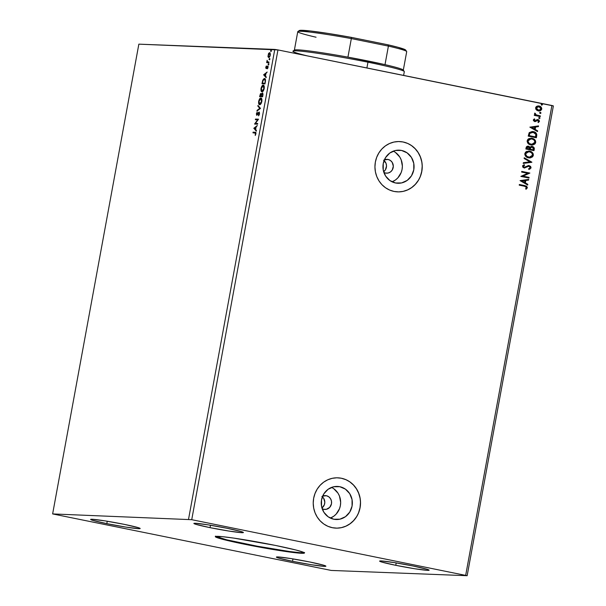 <?xml version="1.0" encoding="UTF-8"?>
<svg xmlns="http://www.w3.org/2000/svg" width="606" height="606" viewBox="0 0 606 606"><rect width="100%" height="100%" fill="white"/><g stroke="black" fill="none" stroke-linecap="round" stroke-linejoin="round"><path stroke-width="0.91" d="M215.63 536.431A45.306 2.341 -169.6 0 0 244.498 543.718L244.407 544.211A45.306 2.341 10.4 0 1 215.327 536.636A45.306 2.341 10.4 0 1 275.374 545.415L295.986 550.021L303.242 552.195L304.424 552.877L301.682 553.293L286.032 551.528L261.58 547.506L236.552 542.575L223.796 539.605L215.357 536.749L221.925 536.613L233.749 538.098L275.374 545.415A45.306 2.341 10.4 0 1 304.454 552.99A45.306 2.341 10.4 0 1 244.407 544.211L244.498 543.718A45.306 2.341 -169.6 0 0 304.242 552.695M383.613 160.211L386.014 163.294L386.522 165.938L385.431 169.794L383.643 171.718A6.924 6.507 92.2 0 0 384.083 160.575M384.371 159.855A6.924 6.507 -87.8 0 1 387.075 159.34A6.924 6.507 -87.8 0 1 388.06 159.461A6.924 6.507 -87.8 0 1 393.271 167.036A6.924 6.507 -87.8 0 1 386.545 173.172A6.924 6.507 -87.8 0 1 385.56 173.058L383.886 172.452A6.924 6.507 -87.8 0 0 385.56 173.058L388.098 173.036L390.438 171.983L392.233 170.059L393.317 166.203L392.203 162.363L390.408 160.469L388.06 159.461L384.302 159.886M321.892 496.465L323.695 498.359L324.801 502.2L324.316 504.851L321.93 507.979A6.924 6.507 92.2 0 0 322.369 496.829M322.657 496.109A6.924 6.507 -87.8 0 1 325.361 495.602A6.924 6.507 -87.8 0 1 326.346 495.716A6.924 6.507 -87.8 0 1 331.558 503.291A6.924 6.507 -87.8 0 1 324.824 509.434A6.924 6.507 -87.8 0 1 323.846 509.313L322.172 508.714A6.924 6.507 -87.8 0 0 323.846 509.313L326.384 509.298L329.709 507.373L331.482 503.813L331.474 501.109L330.49 498.624L328.694 496.731L326.346 495.716L322.581 496.147M333.701 488.671L338.012 493.201L339.458 496.056L340.663 502.382L340.367 505.616L339.496 508.729L336.141 514.13L333.785 516.214L330.353 518.077A16.567 15.567 92.2 0 0 340.648 503.116A16.567 15.567 92.2 0 0 331.535 487.406M339.777 486.701A16.567 15.567 -87.8 0 1 352.253 504.828A16.567 15.567 -87.8 0 1 336.156 519.524A16.567 15.567 -87.8 0 1 333.808 519.236L328.187 516.812L323.884 512.282L321.536 506.336L321.521 499.874L323.824 493.882L328.104 489.277L333.709 486.754L339.777 486.701L345.397 489.125L349.707 493.655L352.048 499.609L352.071 506.071L349.768 512.055L345.488 516.668L339.883 519.183L333.808 519.236A16.567 15.567 -87.8 0 1 321.339 501.117A16.567 15.567 -87.8 0 1 337.436 486.421A16.567 15.567 -87.8 0 1 339.777 486.701L335.073 486.52L339.777 486.701M395.415 152.417L399.725 156.946L401.172 159.795L402.376 166.12L402.089 169.354L401.21 172.468L397.854 177.876L395.498 179.952L392.067 181.823A16.567 15.567 92.2 0 0 402.361 166.862A16.567 15.567 92.2 0 0 393.256 151.152M401.498 150.439A16.567 15.567 -87.8 0 1 413.966 168.566A16.567 15.567 -87.8 0 1 397.869 183.262A16.567 15.567 -87.8 0 1 395.521 182.982L389.908 180.558L385.598 176.02L383.25 170.074L383.234 163.612L385.537 157.621L389.817 153.015L395.423 150.493L401.498 150.439L407.111 152.863L411.421 157.401L413.769 163.347L413.784 169.809L411.482 175.801L407.202 180.406L401.596 182.929L395.521 182.982A16.567 15.567 -87.8 0 1 383.053 164.855A16.567 15.567 -87.8 0 1 399.149 150.159A16.567 15.567 -87.8 0 1 401.498 150.439L396.794 150.258L401.498 150.439M397.574 191.867L397.536 191.867A25.172 23.657 92.2 0 0 422.003 169.529A25.172 23.657 92.2 0 0 403.051 141.986L403.134 141.986A25.172 23.657 -87.8 0 1 422.087 169.536A25.172 23.657 -87.8 0 1 397.619 191.867A25.172 23.657 -87.8 0 1 394.059 191.435L398.672 191.882L403.285 191.36L407.724 189.89L411.8 187.527L415.375 184.368L418.307 180.527L420.481 176.157L421.814 171.422L422.253 166.506L421.784 161.605L420.42 156.893L418.223 152.56L415.269 148.773L411.671 145.675L407.573 143.38L403.134 141.986L398.513 141.546L393.9 142.069L389.469 143.539L385.386 145.902L381.81 149.061L378.886 152.901L376.712 157.272L375.379 162.007L374.94 166.923L375.409 171.824L376.773 176.535L378.97 180.868L381.924 184.656L385.522 187.754L389.613 190.042L394.059 191.435A25.172 23.657 -87.8 0 1 375.099 163.893A25.172 23.657 -87.8 0 1 399.566 141.562A25.172 23.657 -87.8 0 1 403.134 141.986L403.051 141.986A25.172 23.657 92.2 0 0 399.49 141.562M335.86 528.121L335.822 528.121A25.172 23.657 92.2 0 0 360.29 505.79A25.172 23.657 92.2 0 0 341.329 478.248L341.42 478.248A25.172 23.657 -87.8 0 1 360.373 505.79A25.172 23.657 -87.8 0 1 335.906 528.129A25.172 23.657 -87.8 0 1 332.346 527.697L336.959 528.144L341.572 527.621L346.003 526.144L350.086 523.789L353.662 520.622L356.593 516.789L358.767 512.418L360.1 507.684L360.54 502.768L360.062 497.859L358.707 493.155L356.502 488.822L353.556 485.035L349.957 481.929L345.859 479.641L341.42 478.248L336.8 477.801L332.186 478.331L327.755 479.8L323.672 482.156L320.097 485.323L317.165 489.163L314.999 493.534L313.666 498.261L313.226 503.177L313.696 508.086L315.052 512.797L317.256 517.123L320.21 520.918L323.801 524.016L327.899 526.303L332.346 527.697A25.172 23.657 -87.8 0 1 313.385 500.155A25.172 23.657 -87.8 0 1 337.853 477.823A25.172 23.657 -87.8 0 1 341.42 478.248L341.329 478.248A25.172 23.657 92.2 0 0 337.777 477.816L337.815 477.816M106.807 523.645L107.247 521.236L106.807 523.645L92.907 520.41L90.665 519.501L92.188 519.266L105.073 520.88L124.01 524.311A25.172 1.303 10.4 0 1 140.168 528.523A25.172 1.303 10.4 0 1 106.807 523.645A25.172 1.303 10.4 0 1 90.65 519.433A25.172 1.303 10.4 0 1 124.01 524.311L137.91 527.546L140.153 528.455L138.623 528.69L125.737 527.068L106.807 523.645M395.771 565.315L396.21 562.906L395.771 565.315L381.871 562.08L379.629 561.171L381.159 560.936L394.036 562.557L412.974 565.981A25.172 1.303 10.4 0 1 429.131 570.193A25.172 1.303 10.4 0 1 395.771 565.315A25.172 1.303 10.4 0 1 379.614 561.103A25.172 1.303 10.4 0 1 412.974 565.981L426.874 569.216L429.116 570.125L427.586 570.36L414.709 568.746L395.771 565.315M210.04 527.644L210.479 525.228L210.04 527.644L196.139 524.41L193.897 523.493L195.427 523.266L208.305 524.879L227.242 528.311A25.172 1.303 10.4 0 1 243.4 532.515A25.172 1.303 10.4 0 1 210.04 527.644A25.172 1.303 10.4 0 1 193.882 523.433A25.172 1.303 10.4 0 1 227.242 528.311L241.143 531.538L243.385 532.454L241.855 532.682L228.977 531.068L210.04 527.644M292.539 561.315L292.978 558.906L292.539 561.315L278.639 558.088L276.397 557.172L277.927 556.944L290.804 558.558L309.742 561.982A25.172 1.303 10.4 0 1 325.899 566.193A25.172 1.303 10.4 0 1 292.539 561.315A25.172 1.303 10.4 0 1 276.381 557.111A25.172 1.303 10.4 0 1 309.742 561.982L323.642 565.216L325.884 566.133L324.354 566.36L311.476 564.747L292.539 561.315M331.224 570.435L467.15 575.7L553.369 105.929L467.15 575.7L191.731 519.69L277.957 49.919L551.907 105.489L465.688 575.261L551.907 105.489L553.369 105.929L277.957 49.919L191.731 519.69L52.631 513.926L138.85 44.155L274.776 49.419L188.549 519.19L274.776 49.419L277.957 49.919L138.85 44.155L52.631 513.926L331.224 570.435L467.15 575.7L191.731 519.69L52.631 513.926L331.224 570.435M253.8 128.267L256.3 131.161L256.436 130.434L255.634 129.51L256.08 127.078L257.345 125.503L253.8 128.267L256.3 131.161L256.436 130.434L255.634 129.51L256.08 127.078L257.345 125.503L253.8 128.267M257.164 113.852L257.383 114.739L256.702 113.761L257.209 112.087L256.391 113.739L256.694 115.291L259.133 112.822L258.535 115.829L259.512 114.087L259.33 112.171L258.451 112.458L257.027 114.625L256.671 113.958L257.209 112.087L256.391 113.739L256.808 115.314L258.603 112.921L259.451 112.814L259.02 112.731M259.656 104.694L260.838 103.929L261.762 101.808L261.883 99.354L260.997 98.058L259.679 98.801L258.664 101.346L258.762 103.884L259.656 104.694C260.512 104.762 261.239 103.671 261.837 101.422C262.057 99.157 261.731 98.028 260.868 98.043C260.004 97.96 259.27 99.066 258.664 101.346C258.459 103.596 258.792 104.709 259.656 104.694L259.527 104.679M262.019 91.824L263.193 91.059L264.125 88.938L264.246 86.484L263.36 85.188L262.042 85.931L261.027 88.476L261.125 91.014L262.019 91.824C262.868 91.892 263.595 90.802 264.201 88.552C264.421 86.287 264.095 85.158 263.224 85.173C262.368 85.09 261.633 86.196 261.027 88.476C260.822 90.726 261.148 91.847 262.019 91.824L261.89 91.809M263.618 74.796L266.117 77.682L266.254 76.962L265.451 76.03L265.898 73.606L267.155 72.023L263.618 74.796L266.117 77.682L266.254 76.962L265.451 76.03L265.898 73.606L267.155 72.023L263.618 74.796M268.269 64.804L268.61 63.842L268.269 64.804L268.473 63.698L268.117 64.244L268.269 64.804L268.117 64.244L268.587 64.334L268.117 64.244M269.208 59.706L269.549 58.737L269.208 59.706L269.556 59.161L269.405 58.593L269.208 59.706L269.056 59.138L269.519 59.236L269.056 59.138M270.73 51.381L271.079 50.419L270.73 51.381L270.935 50.275L270.579 50.821L270.73 51.381L270.579 50.821L271.049 50.912L270.579 50.821M268.049 56.881L268.912 57.532L269.988 56.229L270.382 54.086L269.799 52.722L268.496 53.631L267.966 56.54L268.708 57.562L270.291 55.161L269.602 52.677L268.708 53.298L268.049 56.881M268.867 62.706L268.988 62.039L267.382 61.767L267.132 60.289L266.67 62.623L268.867 62.706L268.988 62.039L267.511 61.88L267.132 60.289L266.67 62.623L268.867 62.706M266.526 67.296L266.701 67.948L266.057 67.205L266.329 65.963L265.739 67.524L266.026 68.501L267.663 66.736L267.488 68.796L267.867 66.099L266.239 67.857L266.329 65.963L265.784 67.236L266.125 68.523L267.307 66.827L268.034 66.774L267.579 66.683M265.345 81.886L265.367 79.288L264.057 78.591L262.792 80.151L261.966 83.779L264.981 83.901L265.345 81.886C265.663 79.575 265.375 78.447 264.489 78.515L262.693 80.416L261.966 83.779L264.981 83.901L265.345 81.886M262.618 96.771L263.027 94.172L262.451 92.96L261.436 94.301L261.11 93.513L260.466 93.71L259.603 96.649L262.618 96.771L262.936 95.036L262.451 92.96L261.436 94.301L260.944 93.46L259.603 96.649L262.618 96.771M260.482 108.413L257.997 105.414L257.861 106.141L259.762 108.33L257.088 110.345L256.959 111.072L260.482 108.413L257.997 105.414L257.861 106.141L259.762 108.33L257.088 110.345L256.959 111.072L260.482 108.413M257.709 123.503L255.467 123.419L258.504 119.177L255.49 119.064L255.368 119.73L257.618 119.814L254.573 124.056L257.588 124.169L257.709 123.503L255.467 123.419L258.504 119.177L255.49 119.064L255.368 119.73L257.618 119.814L254.573 124.056L257.588 124.169L257.709 123.503M254.967 132.896L255.876 133.911L255.24 135.479L255.883 133.858L255.118 132.229L255.588 132.328L253.088 132.153L253.444 132.835L253.088 132.153L252.967 132.82L255.421 132.987L255.24 135.479L255.83 132.54L253.088 132.153L252.967 132.82L255.99 133.206M538.355 105.914L536.893 106.217L535.583 107.815L536.666 110.201L538.492 110.928L540.347 110.701L541.559 109.603L541.764 108.489L541.029 107.004L539.643 106.141L537.992 105.929L536.227 106.648L535.583 107.815L535.909 109.391L538.893 110.966M540.241 116.587L540.363 115.92L535.962 114.807L535.401 113.519L534.643 113.277L535.295 114.89L534.424 114.716L534.303 115.382L540.241 116.587L540.363 115.92L536.348 114.996L534.833 113.072L534.53 113.534L535.295 114.89L534.424 114.716L534.303 115.382L540.241 116.587M538.423 122.548L539.476 121.336L538.863 119.95L537.06 119.617L534.916 120.905L534.113 120.374L534.871 119.352L534.431 118.859L533.507 119.594L533.386 120.556L534.674 121.556L538.249 120.374L538.734 121.268L537.939 122.056L538.423 122.548L539.476 121.336L538.022 119.587L537.06 119.617L535.34 120.836L534.091 120.079L534.871 119.352L534.431 118.859L533.348 119.973L534.674 121.556L537.923 120.261L538.734 121.268L537.939 122.056L538.423 122.548M536.719 135.767L536.742 134.221L535.977 132.934L532.227 131.51L529.318 132.578L528.227 136.13L536.348 137.774L536.719 135.767C536.848 133.396 535.734 132.025 533.371 131.646L532.295 131.517L529.136 132.82L528.227 136.13L536.348 137.774L536.719 135.767M527.94 146.129L528.47 146.19L526.091 147.773L525.864 149L533.992 150.644L534.287 148.016L532.379 146.41L531.068 146.485L530.045 147.349L528.947 146.334L527.22 146.243L526.341 146.97L525.864 149L533.992 150.644L534.31 148.917L531.932 146.349M531.848 162.294L524.258 157.765L524.122 158.484L529.902 161.84L523.349 162.696L523.213 163.423L531.871 162.181L524.258 157.765L524.122 158.484L529.902 161.84L523.349 162.696L523.213 163.423L531.848 162.294M529.083 177.384L523.039 176.157L529.879 173.058L521.751 171.407L521.63 172.074L527.69 173.301L520.834 176.399L528.962 178.05L529.083 177.384L528.796 178.012L529.083 177.384L523.039 176.157L529.879 173.058L521.751 171.407L521.63 172.074L527.69 173.301L520.834 176.399L528.962 178.05L529.083 177.384M524.629 186.262L526.387 186.974L526.485 187.83L525.591 188.754L526.152 189.216L527.394 187.777L526.606 186.148L519.35 184.497L519.228 185.163L524.629 186.262L526.553 187.61L525.591 188.754L526.152 189.216L527.394 187.777L524.834 185.61L519.35 184.497L519.228 185.163L524.629 186.262M520.062 180.618L527.674 185.042L527.811 184.315L525.372 182.898L525.819 180.467L528.583 180.103L528.712 179.384L520.062 180.618L527.674 185.042L527.811 184.315L525.372 182.898L525.819 180.467L528.583 180.103L528.712 179.384L520.062 180.618M524.432 165.271L523.175 166.218L524.607 165.279L524.061 164.703L524.607 165.279L524.198 164.658L522.516 166.052L524.129 167.976L529.053 166.218L530.212 167.703L528.606 168.786L528.917 169.407L531.053 167.824L530.561 166.309L528.417 165.514L524.508 167.339L523.334 166.423L524.607 165.279L524.198 164.658L522.599 165.764L522.94 167.354L524.455 168.021L528.22 166.271L529.53 166.392L530.212 167.703L528.606 168.786L528.917 169.407L531.007 168.006L528.75 169.407L531.053 167.824L528.773 165.506M528.493 157.818L530.47 157.863L532.666 156.727L533.341 155.341L533.197 153.78L532.326 152.507L530.402 151.341L526.72 151.386L525.47 152.25L524.751 154.053L525.334 155.893L526.516 157.015L529.447 157.931L533.341 155.341C533.227 152.977 532.007 151.583 529.682 151.152L528.705 151.03L524.796 153.659C524.932 156.007 526.167 157.393 528.493 157.818M530.856 144.948L532.833 144.993L535.03 143.857L535.704 142.471L535.56 140.91L534.689 139.638L532.765 138.471L529.083 138.516L527.834 139.38L527.114 141.183L527.697 143.024L528.879 144.145L531.81 145.061L535.704 142.471C535.59 140.107 534.371 138.713 532.038 138.282L531.061 138.16L527.152 140.789C527.296 143.137 528.53 144.523 530.856 144.948M529.871 127.139L537.492 131.563L537.628 130.835L535.181 129.419L535.628 126.987L538.401 126.631L538.529 125.904L529.871 127.139L537.492 131.563L537.628 130.835L535.181 129.419L535.628 126.987L538.401 126.631L538.529 125.904L529.871 127.139M539.249 117.45L538.704 117.882L539.279 118.579L540.067 118.034L538.81 117.655L539.431 118.594M540.181 112.345L539.643 112.784L540.219 113.474L541.006 112.928L539.749 112.557L540.37 113.489M541.711 104.027L541.166 104.459L541.741 105.156L542.529 104.611L542.067 104.073L541.279 104.232L541.893 105.171M341.489 527.614L345.92 526.144L350.003 523.781L353.578 520.622L356.51 516.782M358.676 512.411L360.009 507.676L360.449 502.768M359.979 497.859L358.616 493.148L356.419 488.815L353.465 485.027L349.874 481.929M345.776 479.641L341.329 478.248M399.483 141.562L398.43 141.539M403.202 191.352L407.633 189.883L411.716 187.527L415.292 184.36L418.223 180.52M420.397 176.157L421.723 171.422L422.162 166.506M421.693 161.597L420.337 156.893L418.132 152.56L415.178 148.765L411.588 145.667M407.49 143.38L403.051 141.986M519.342 184.527L524.834 185.61L527.394 187.777L525.985 189.208L527.22 187.769L526.432 186.148L519.342 184.527M528.538 179.406L528.583 180.103L525.644 180.459L525.197 182.891L527.811 184.315L527.523 184.951L527.637 184.307L525.197 182.891L525.644 180.459L528.409 180.096L528.538 179.406M521.857 180.952L524.584 182.444L521.857 180.952L524.932 180.58L521.857 180.952L524.932 180.58L524.584 182.444L521.857 180.952M521.743 171.437L529.879 173.058L522.864 176.149L528.909 177.376L522.864 176.149L529.705 173.051L521.743 171.437M528.22 166.271L529.053 166.218M524.129 167.976L524.538 168.029M528.682 165.499L524.22 167.309L523.175 166.218L524.41 167.332M529.189 165.552L530.879 167.817L530.386 166.302L528.637 165.499M529.417 169.225L530.061 168.945M524.334 167.332L523.16 166.415L524.243 165.34M527.273 166.635L527.652 166.43M528.046 166.264L528.674 166.18M524.243 157.848L531.871 162.181L524.243 157.848M528.614 151.03L529.508 151.144C531.833 151.576 533.06 152.97 533.174 155.333L529.356 157.931M529.061 157.916L531.909 157.212L532.932 156.075L533.212 154.538L531.568 152.015L528.765 151.038M529.803 157.916L530.538 157.802M531.909 157.212L532.492 156.719M529.629 157.234L528.735 157.196M528.697 151.72L525.463 153.788C525.576 155.689 526.569 156.81 528.44 157.143L525.978 155.689L525.493 153.636L527.023 151.992L529.553 151.818C531.439 152.159 532.424 153.28 532.507 155.189L529.371 157.242L528.44 157.143L529.288 157.242M528.44 157.143L528.614 157.151C526.743 156.81 525.75 155.697 525.629 153.795L528.606 151.72M528.47 146.19L529.879 147.341L528.023 146.137M531.848 146.349L529.879 147.341L527.902 146.129M532.379 146.41L534.31 148.917L533.825 150.614L533.947 147.591L531.545 146.349M533.689 147.228L533.007 146.69M532.083 147.069L530.439 147.819L530.083 149.19L530.606 147.826L532.25 147.069L533.416 149.053L533.106 149.803L530.083 149.19L530.568 147.599L531.841 147.031M526.773 147.803L527.258 146.963L528.19 146.849L526.644 148.493L526.773 147.803M529.25 149.023L526.644 148.493L528.364 146.857L529.424 149.031L526.644 148.493L529.25 149.023M527.97 146.819L529.364 147.47L529.424 149.031L526.819 148.5L527.243 147.122L528.364 146.857M531.863 147.031L533.303 147.75L533.28 149.811L530.083 149.19L533.106 149.803L530.258 149.197L530.901 147.425L532.25 147.069M530.977 138.16L531.871 138.274C534.197 138.706 535.416 140.1 535.537 142.463L531.72 145.061M531.424 145.046L534.272 144.342L535.295 143.205L535.568 141.668L533.931 139.145L531.129 138.168M532.166 145.046L532.901 144.932M534.272 144.342L534.856 143.849M531.985 144.364L531.098 144.326M531.061 138.85L527.818 140.918C527.94 142.819 528.932 143.94 530.803 144.273L528.667 143.198L527.818 140.918L529.386 139.122L531.917 138.948C533.803 139.289 534.787 140.41 534.871 142.319L531.735 144.372L530.803 144.273L531.651 144.372M530.803 144.273L530.977 144.281C529.106 143.94 528.114 142.827 527.993 140.925L530.97 138.85M532.212 131.51L533.197 131.638C535.56 132.017 536.674 133.388 536.545 135.759L536.568 134.221L535.802 132.926L532.629 131.547M532.288 132.206L529.667 133.32L529.008 135.623L529.841 133.328L533.242 132.313L535.893 134.403L535.469 136.933L529.008 135.623L535.469 136.933L529.008 135.623L529.97 132.941L532.144 132.199M538.355 125.927L538.401 126.631L535.454 126.987L535.015 129.411L537.628 130.835L537.333 131.472L537.454 130.835L535.015 129.411L535.454 126.987L538.226 126.624L538.355 125.927M531.674 127.48L534.401 128.964L531.674 127.48L534.742 127.109L531.674 127.48L534.742 127.109L534.401 128.964L531.674 127.48M534.318 118.92L534.871 119.352L533.916 120.071L535.166 120.829L533.947 120.367L534.697 119.344L534.318 118.92M535.34 120.836L534.598 120.882M538.022 119.587L539.476 121.336L538.249 122.541L539.166 121.738L539.257 120.692L537.605 119.549M537.333 120.299L537.923 120.261M534.742 121.586L537.158 120.299L535.628 121.526L534.507 121.548M534.674 121.556L535.628 121.526M537.158 120.299L537.605 120.23M539.484 117.466L539.885 118.155L539.325 117.45M539.279 118.579L539.885 118.155L539.105 118.571M539.226 118.587L539.893 118.026L539.196 117.443M534.416 114.746L535.295 114.89L534.416 114.746M534.757 113.14L536.174 114.989L540.363 115.92L540.075 116.549L540.188 115.913L535.795 114.799L534.757 113.14M540.423 112.368L540.825 113.049L540.264 112.345M540.219 113.474L540.999 113.057L540.044 113.466M540.166 113.481L540.832 112.921L540.128 112.345M539.12 106.005L538.946 105.997C540.635 106.323 541.506 107.338 541.559 109.057L541.726 109.065C541.681 107.345 540.81 106.323 539.12 106.005L538.272 105.914M538.226 110.883C539.908 111.239 541.075 110.633 541.726 109.065L541.559 109.057C540.9 110.625 539.734 111.239 538.052 110.875M538.855 110.959L541.082 110.072L541.4 107.747M539.128 110.951L539.658 110.86M540.567 110.497L541.082 110.072M541.469 107.929L540.257 106.512L538.386 105.921M538.582 110.269L536.916 109.648L536.128 108.391L536.53 107.217L538.431 106.603M538.832 106.664L536.143 107.959L539.007 106.671L540.999 108.913L538.787 110.277M538.393 106.603L540.12 107.133L541.022 108.489L540.628 109.663L538.749 110.277L536.143 107.959L538.355 110.216L536.742 109.315L536.31 107.966L537.401 106.777L539.007 106.671M541.946 104.043L542.355 104.732L541.794 104.027M541.741 105.156L542.355 104.732L541.575 105.149M541.688 105.164L542.355 104.603L541.658 104.02M524.932 180.58L524.584 182.444L522.031 180.959L524.932 180.58M529.553 151.818L531.697 152.901L532.545 154.871L531.954 156.295L529.795 157.242L526.947 156.462L525.599 154.113L526.872 152.159L529.553 151.818M531.917 138.948L534.06 140.031L534.909 142.001L534.318 143.425L532.159 144.372L529.311 143.592L527.962 141.243L529.235 139.289L531.917 138.948M529.182 135.63L529.841 133.328L531.386 132.29L534.431 132.706L535.893 134.403L535.643 136.941L529.182 135.63M534.742 127.109L534.401 128.964L531.848 127.487L534.742 127.109M271.193 51.48L271.397 50.366M271.087 50.836L270.935 50.275M271.117 50.669L271.026 51.154M269.117 53.472L268.708 53.298L270.071 52.775M269.178 57.653L268.511 56.979L268.973 57.615M268.39 56.206L268.428 56.631M269.965 52.775L269.064 53.548M268.284 55.085L269.761 53.457L270.284 55.207L268.837 56.896L269.299 56.987L268.443 56.653L268.231 55.502L269.488 53.343L270.018 55.154L269.556 56.388L268.837 56.896L268.284 55.085M269.67 59.797L269.875 58.691M269.556 59.161L269.405 58.593M269.587 58.994L269.496 59.471M267.148 62.638L266.791 61.956L267.488 61.857L267.148 62.638M267.981 61.971L267.511 61.88M268.731 64.903L268.935 63.789M268.647 64.1L268.473 63.698M267.276 67.145L267.746 66.312L267.276 66.221L266.837 67.781L266.239 67.857L266.057 67.205M266.239 67.857L266.928 67.796M267.549 66.675L268.011 67.561L267.488 68.796L268.034 67.44L267.761 66.031L267.276 66.221L268.125 66.107M267.723 66.993L267.42 67.622M266.587 68.614L266.246 67.327M266.201 67.705L266.405 68.539M267.943 66.152L267.39 66.902M266.185 77.318L264.08 74.886L266.185 77.318M264.352 74.765L265.837 73.94L265.496 75.795L264.352 74.765L265.534 73.871L265.193 75.735L264.352 74.765M262.443 83.802L262.565 83.158L262.443 83.802M263.64 79.5L264.989 79.613L265.504 80.787L265.223 82.567L264.792 83.219L262.398 83.128L265.087 83.31L262.398 83.128L262.913 80.78L264.368 79.181L265.17 80.719L265.095 83.28L262.398 83.128L263.254 80L264.852 78.613L263.587 79.583M264.905 79.28L265.496 79.818L264.83 79.272M264.368 79.181L264.958 79.295M262.133 91.824L261.444 90.567M262.421 86.135L263.58 85.272M261.421 90.392L262.224 91.862M261.686 91.324L261.981 91.718M263.693 85.264L262.201 86.499M263.542 90.658L262.496 91.241L263.254 90.983M263.102 85.832L263.822 86.491L264.186 88.62L262.14 91.165L262.603 91.256L262.034 91.15L261.307 90.059L261.489 87.847L263.102 85.832L263.89 88.559L262.14 91.165L261.337 88.461L263.102 85.832L263.572 85.931M260.08 96.672L260.201 96.028L260.08 96.672M262.209 93.65L262.739 93.089M262.792 93.074L262.133 93.801M261.504 94.354L262.33 93.627L262.731 96.149L261.307 96.043L261.603 94.65L262.33 93.627L262.837 93.725M261.474 96.081L260.035 95.998L260.822 94.127L261.36 95.756L261.004 96.036L261.474 96.081M260.906 94.142L261.337 94.225L260.822 94.127L261.004 96.036L260.497 96.089L261.466 96.127L260.035 95.998L260.822 94.127M262.792 93.718L262.406 93.642L262.868 95.392L262.428 96.089L261.307 96.043L262.724 96.18L261.307 96.043L261.603 94.65M259.769 104.694L259.08 103.437M260.065 99.005L261.224 98.134M259.057 103.262L259.86 104.732M259.323 104.194L259.618 104.588M261.33 98.134L259.838 99.369M261.315 98.816L261.928 99.46M261.186 103.52L260.133 104.111L260.891 103.846M260.739 98.702L261.466 99.361L261.822 101.49L259.777 104.035L260.239 104.126L259.671 104.02L258.944 102.929L259.126 100.717L260.739 98.702L261.527 101.429L259.777 104.035L258.982 101.331L260.739 98.702L261.209 98.801M261.883 99.346L261.33 98.816M257.52 110.648L257.088 110.345L260.224 108.429L257.861 106.141L258.391 105.876L260.224 108.429L257.52 110.648M258.944 112.716L259.527 114.004L258.482 115.284L258.944 115.375L258.482 115.284L259.55 113.905L259.065 112.049L256.921 114.648L257.845 114.352M258.747 112.792L259.345 112.186M259.391 112.163L258.603 113.011M255.05 124.071L254.603 123.912L255.497 123.427L255.05 124.071M258.05 119.905L257.618 119.814L258.05 119.905M255.846 119.746L255.49 119.064L258.489 119.253L255.959 119.155L255.846 119.746M255.937 123.51L257.694 123.579L255.937 123.51M256.368 130.798L254.262 128.366L256.368 130.798M254.535 128.245L256.02 127.411L255.679 129.275L254.535 128.245L255.717 127.351L255.376 129.214L254.535 128.245M255.891 132.358L255.118 132.229M268.837 56.896L269.215 56.979M215.448 536.257L226.621 539.794L257.292 546.203L289.539 551.513L300.053 552.695L304.47 552.604M316.067 37.216A55.381 2.863 10.4 0 1 297.872 31.535A55.381 2.863 10.4 0 1 351.336 38.587L347.935 57.131L351.336 38.587A55.381 2.863 -169.6 0 0 297.766 31.663L294.365 50.207A55.381 2.863 10.4 0 1 347.935 57.131A55.381 2.863 -169.6 0 0 294.463 50.078L293.001 51.078A56.638 2.932 10.4 0 1 367.963 62.191L367.759 60.941A55.381 2.863 -169.6 0 0 347.935 57.131L385.007 64.645A55.381 2.863 -169.6 0 0 367.759 60.941L367.963 62.191A56.638 2.932 -169.6 0 0 292.903 51.215M307.113 55.835A56.638 2.932 10.4 0 1 293.001 51.078M366.903 67.963L367.963 62.191L366.903 67.963M403.626 75.409L404.308 71.667A56.638 2.932 -169.6 0 0 367.963 62.191A56.638 2.932 10.4 0 1 404.263 71.5L403.255 70.038A55.381 2.863 -169.6 0 0 385.007 64.645A55.381 2.863 10.4 0 1 403.301 70.205L406.702 51.661A55.381 2.863 -169.6 0 0 388.408 46.101L385.007 64.645L388.408 46.101L387.984 44.806L398.081 47.306L405.467 49.859M351.336 38.587L388.408 46.101A55.381 2.863 10.4 0 1 406.656 51.495L405.649 50.04A54.116 2.803 -169.6 0 0 387.984 44.806L351.351 37.375L387.984 44.806L388.408 46.101L351.336 38.587L351.351 37.375A54.116 2.803 -169.6 0 0 299.334 30.527L310.204 30.959L328.399 33.481L351.351 37.375L351.336 38.587M304.545 552.498L304.454 552.99M267.731 61.956L268.193 62.054M266.216 67.849L266.678 67.948M256.891 114.64L257.353 114.739M215.418 536.136L215.327 536.636M299.334 30.527L297.872 31.535"/></g></svg>
